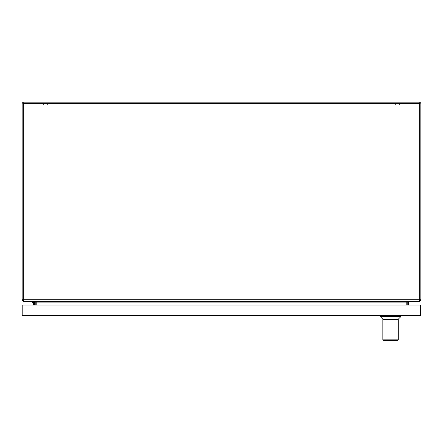<?xml version="1.0" encoding="UTF-8"?>
<svg xmlns="http://www.w3.org/2000/svg" width="443" height="443" viewBox="0 0 443 443"><rect width="100%" height="100%" fill="white"/><g stroke="black" fill="none" stroke-linecap="round" stroke-linejoin="round"><path stroke-width="0.66" d="M22.15 299.717L419.654 299.717L419.654 103.363L23.346 103.363L23.346 299.717L23.745 301.412L419.255 301.412L419.654 299.723L420.85 299.717L420.85 103.961A1.794 1.794 0 0 0 419.056 102.167L23.944 102.167A1.794 1.794 0 0 0 22.15 103.961L22.15 299.717L23.346 301.412L23.507 300.952M408.59 301.511L406.796 302.115L36.204 302.115L34.41 301.511M36.204 302.115L36.204 305.033M406.796 305.033L406.796 302.115M420.401 315.416L22.2 315.416L22.2 305.033L420.401 305.033L420.401 315.416M33.662 305.033L33.662 302.807A0.349 0.349 0 0 0 33.314 302.458L32.317 302.458L32.317 301.511M34.609 302.807A1.296 1.296 0 0 0 33.314 301.511M398.285 338.679L398.285 319.575L382.835 319.569L382.835 339.836A0.498 0.498 0 0 0 383.333 340.335L397.786 340.335A0.498 0.498 0 0 0 398.285 339.836L398.279 324.066M397.786 340.335L396.042 340.34L395.704 340.833M393.982 340.34L390.56 340.335M396.042 340.501L384.912 340.34M398.285 339.836L382.835 339.836L383.333 340.335M397.908 319.569L401.026 316.457L380.094 316.457L380.094 315.416M389.812 340.833L391.307 340.833M33.314 302.458A0.349 0.349 0 0 1 33.662 302.807A0.349 0.349 0 0 0 33.314 302.458A0.349 0.349 0 0 1 33.662 302.807M419.493 300.952L419.654 301.412L420.85 299.717M23.944 301.467L23.346 301.412M419.654 301.412L419.056 301.467M23.944 301.511L34.011 301.511L34.609 302.109L34.609 305.033M408.391 305.033L408.391 302.109L408.989 301.511L419.056 301.511M35.761 301.716L35.805 302.109L34.609 302.109M408.391 302.109L407.195 302.109L407.239 301.716M35.805 305.033L35.805 302.109M407.195 305.033L407.195 302.109M43.264 104.36L44.261 103.363M47.75 104.36L46.753 103.363M34.327 304.424L33.662 303.516M383.206 319.575L380.094 316.457M401.026 316.457L401.026 315.416M385.078 340.501L385.41 340.833M395.25 104.36L396.247 103.363M399.736 104.36L398.739 103.363"/></g></svg>
